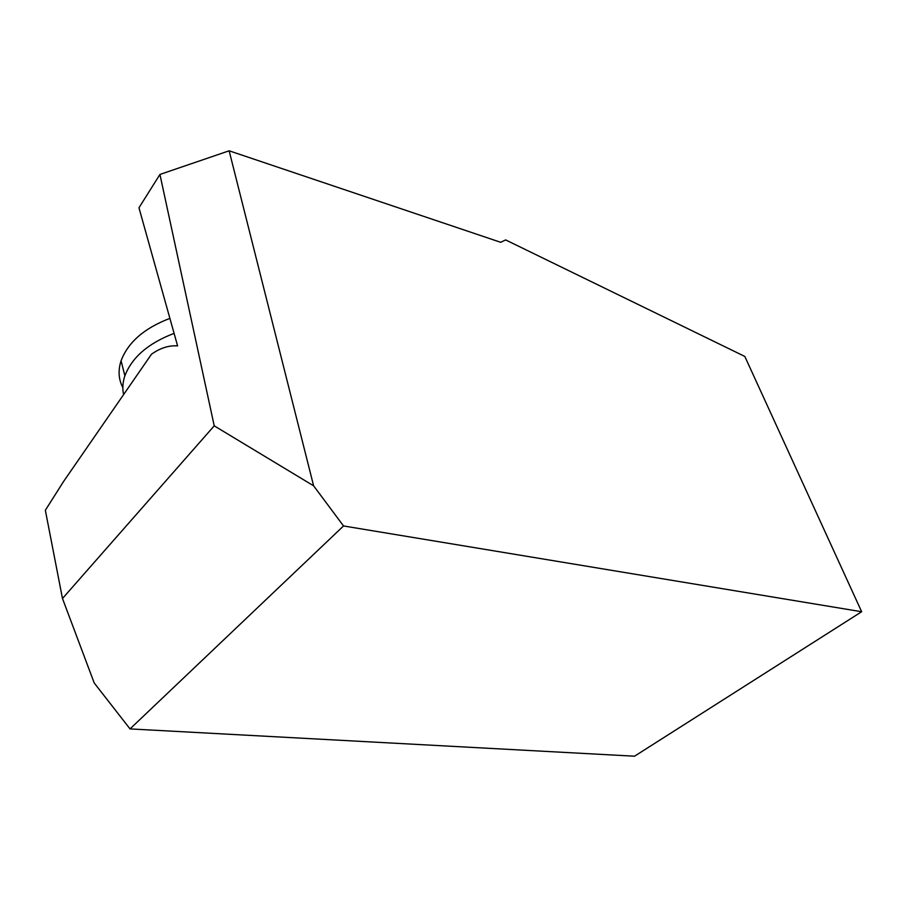 <?xml version="1.0" encoding="UTF-8"?>
<svg xmlns="http://www.w3.org/2000/svg" width="907" height="907" viewBox="0 0 907 907"><rect width="100%" height="100%" fill="white"/><g stroke="black" fill="none" stroke-linecap="round" stroke-linejoin="round"><path stroke-width="1.36" d="M174.087 333.368C148.385 343.175 131.98 357.313 124.871 375.793C122.683 382.3 122.264 388.57 123.613 394.579M169.892 318.38C144.36 328.107 128.08 342.234 121.073 360.771C117.955 370.464 118.534 379.398 122.83 387.584M159.938 174.45L138.964 207.771L177.591 345.884C168.883 345.261 160.176 348.039 151.48 354.229L63.49 481.617L45.35 510.267L62.481 598.507L214.222 425.837L159.938 174.45L229.142 150.8L313.618 485.823L214.222 425.837M229.142 150.8L500.698 242.305L505.63 239.913L744.828 356.451L861.65 611.737L343.526 525.958L130.03 728.911L634.537 756.2L861.65 611.737M343.526 525.958L313.618 485.823M62.481 598.507L94.226 682.982L130.03 728.911M121.073 360.771L124.871 375.793"/></g></svg>
